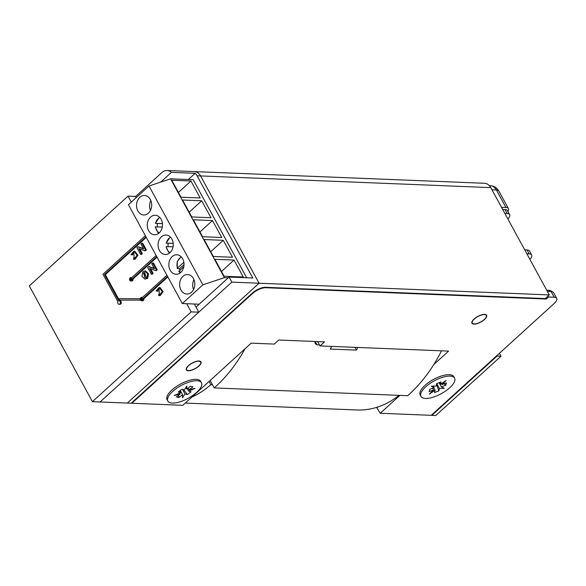 <?xml version="1.0" encoding="UTF-8"?>
<svg xmlns="http://www.w3.org/2000/svg" width="586" height="586" viewBox="0 0 586 586"><rect width="100%" height="100%" fill="white"/><g stroke="black" fill="none" stroke-linecap="round" stroke-linejoin="round"><path stroke-width="0.88" d="M186.685 303.702L191.153 311.884L92.42 401.674L29.3 285.909L128.034 196.12L135.659 196.427L162.022 172.46A10.438 8.138 92.3 0 1 167.054 170.497L194.288 171.595A10.438 8.138 92.3 0 1 200.573 175.932L259.071 283.228L127.279 403.08L131.198 403.234L252.273 293.132A10.438 3.985 -28.6 0 1 265.509 287.301L545.258 298.567L549.28 294.912L259.071 283.228L200.573 175.932A10.438 8.138 -87.7 0 0 194.288 171.595L484.497 183.279A10.438 8.138 -87.7 0 1 490.782 187.615L549.28 294.912M431.64 414.925L431.867 415.342L435.786 415.503L501.015 356.185L497.096 356.024L496.869 355.614M376.593 407.38L380.226 413.262L431.215 415.32L554.07 303.592A10.438 3.985 -28.6 0 0 556.7 298.325A10.438 3.985 -28.6 0 0 554.239 297.234L548.569 297.007L546.335 299.036L265.714 287.733L265.48 287.301M501.506 207.29L505.938 207.466L496.393 189.967A10.438 8.138 -87.7 0 0 490.108 185.63L489.325 185.594M499.433 353.277L501.015 356.185M377.142 407.211L376.717 407.6M507.886 211.407A10.438 3.985 151.4 0 0 508.399 208.565A10.438 3.985 151.4 0 0 505.938 207.466M497.096 356.024L431.867 415.342M198.72 361.196A8.006 3.055 -28.6 0 1 200.698 362.038A8.006 3.055 -28.6 0 1 197.101 367.334A8.006 3.055 -28.6 0 1 188.633 370.55A8.006 3.055 -28.6 0 1 186.648 369.7A8.006 3.055 -28.6 0 1 190.245 364.411A8.006 3.055 -28.6 0 1 198.72 361.196M485.12 314.66A8.006 3.055 -28.6 0 1 486.321 315.415A8.006 3.055 -28.6 0 1 482.175 321.077A8.006 3.055 -28.6 0 1 473.459 323.838A8.006 3.055 -28.6 0 1 472.265 323.076A8.006 3.055 -28.6 0 1 476.403 317.414A8.006 3.055 -28.6 0 1 485.12 314.66M245.007 348.78A153.1 119.302 92.3 0 1 214.205 387.91L407.68 395.697A153.1 119.302 -87.7 0 0 441.485 350.816M331.676 346.399A153.1 119.302 -87.7 0 1 330.321 349.066L356.464 350.113A153.1 119.302 -87.7 0 0 357.826 347.447M319.487 344.912L317.129 344.817L315.319 343.828L314.872 341.477M210.154 380.475L214.205 387.91M356.464 350.113L354.948 347.33M502.693 209.458L505.007 209.554A10.438 3.985 -28.6 0 1 507.476 210.652L509.63 214.601A10.438 3.985 -28.6 0 1 507.886 218.996M504.846 213.414L507.168 213.509A10.438 3.985 -28.6 0 1 509.63 214.601M551.616 291.623L551.499 291.403A10.438 3.985 151.4 0 0 549.038 290.304L546.716 290.216M526.858 253.789L529.18 253.885A10.438 3.985 -28.6 0 1 531.641 254.983A10.438 3.985 -28.6 0 1 529.905 259.371M531.641 254.983L529.488 251.028A10.438 3.985 151.4 0 0 527.026 249.929L524.704 249.834M212.513 384.804L210.711 384.731A95.335 74.297 92.3 0 1 191.988 396.993M356.596 409.966A95.335 74.297 -87.7 0 0 356.837 409.98A95.335 74.297 -87.7 0 0 399.022 395.352M210.711 384.731L209.158 381.376M210.894 384.562L212.418 384.628M200.961 382.109A19.14 7.303 151.4 0 0 197.731 379.516A19.14 7.303 151.4 0 0 171.888 390.027A19.14 7.303 151.4 0 0 167.127 396.202A19.14 7.303 151.4 0 0 167.559 400.319M454.077 377.45A19.14 7.303 151.4 0 0 450.854 374.857A19.14 7.303 151.4 0 0 425.011 385.368A19.14 7.303 151.4 0 0 420.25 391.543A19.14 7.303 151.4 0 0 420.682 395.66M198.903 366.082A8.351 3.186 -28.6 0 1 191.49 370.249A8.351 3.186 -28.6 0 1 186.341 369.869A8.351 3.186 -28.6 0 1 188.443 365.664A8.351 3.186 -28.6 0 1 195.863 361.496A8.351 3.186 -28.6 0 1 201.005 361.877A8.351 3.186 -28.6 0 1 198.903 366.082M484.519 319.458A8.351 3.186 -28.6 0 1 477.107 323.619A8.351 3.186 -28.6 0 1 471.957 323.245A8.351 3.186 -28.6 0 1 474.059 319.033A8.351 3.186 -28.6 0 1 481.48 314.872A8.351 3.186 -28.6 0 1 486.622 315.246A8.351 3.186 -28.6 0 1 484.519 319.458M556.7 298.325L553.624 292.685A10.438 3.985 151.4 0 0 551.155 291.586L547.383 291.432M377.853 406.977L377.15 407.614M131.623 402.846L131.85 403.263L182.832 405.314L251.189 343.154L274.285 344.085L278.753 340.019L324.505 341.865L320.037 345.93L448.583 351.102L433.808 364.543M252.251 293.154L252.478 293.564L131.85 403.263M252.478 293.564A10.438 3.985 -28.6 0 1 265.714 287.733M545.808 298.069L546.335 299.036M548.042 296.033L548.569 297.007M399.894 395.382L380.226 413.262M317.671 341.587L320.037 345.93M92.42 401.674L127.279 403.08L259.071 283.228L231.836 282.13L229.067 277.046L252.815 278.006L197.086 175.793A10.438 8.138 -87.7 0 0 195.167 173.317L188.326 179.536M167.054 170.497A10.438 8.138 92.3 0 1 171.412 172.357L195.167 173.317M229.067 277.046L196.002 307.108L194.31 304.002L198.779 312.192L100.045 401.981L231.836 282.13M160.696 182.107L171.412 172.357M119.632 300.823L105.341 274.622L104.469 274.585L118.79 300.845A1.743 1.355 92.3 0 1 119.119 300.808A1.743 1.355 92.3 0 1 120.159 301.526A1.743 1.355 92.3 0 1 120.233 303.365A1.743 1.355 92.3 0 1 118.973 304.281A1.743 1.355 92.3 0 1 117.933 303.563A1.743 1.355 92.3 0 1 117.896 301.658L102.96 274.27L145.357 235.711M118.973 304.281L119.844 304.317A1.743 1.355 -87.7 0 0 121.104 303.394A1.743 1.355 -87.7 0 0 121.031 301.563A1.743 1.355 -87.7 0 0 119.991 300.838L119.119 300.808M142.859 271.772L144.735 271.018L147.679 273.794L146.771 278.343L144.91 279.097L141.951 276.314L142.859 271.772M144.91 279.097L147.643 278.379L148.551 273.823L145.606 271.047L144.735 271.018M131.564 278.665A1.047 0.813 92.3 0 1 130.224 279.888A1.047 0.813 92.3 0 1 131.564 278.665M131.367 278.416A1.047 0.813 -87.7 0 0 131.293 280.174M142.339 298.435A1.047 0.813 92.3 0 1 140.999 299.651A1.047 0.813 92.3 0 1 142.339 298.435M142.142 298.179A1.047 0.813 -87.7 0 0 142.068 299.937M143.511 272.871L144.676 272.409L146.126 277.251L144.969 277.713L143.511 272.871L144.383 272.908L144.72 277.259M105.341 274.622L146.273 237.396M128.034 196.12L131.301 202.111M143.87 298.714L142.999 298.677A1.743 1.355 92.3 0 1 141.6 300.779L142.471 300.816A1.743 1.355 -87.7 0 0 143.87 298.714L167.83 276.922M142.61 297.336L141.739 297.307A1.743 1.355 92.3 0 1 142.383 297.549L166.907 275.244M133.095 278.943L132.224 278.914A1.743 1.355 92.3 0 1 130.825 281.016L131.696 281.053A1.743 1.355 -87.7 0 0 133.095 278.943L157.048 257.159M131.835 277.574L130.964 277.537A1.743 1.355 92.3 0 1 131.608 277.779L156.132 255.474M154.25 268.403L149.459 266.674L148.588 266.637L147.694 267.45L151.386 274.226L152.257 274.263L153.151 273.45L150.631 268.827M153.151 273.45L152.279 273.413L149.577 268.447L155.429 270.556L156.301 270.586L157.195 269.78L153.495 263.004L152.624 262.968L151.73 263.781L154.44 268.747L148.588 266.637M159.275 295.6L160.146 295.637L163.135 291.579L159.971 287.55L159.099 287.521L162.263 291.528L159.275 295.6L158.616 295.49L158.813 294.106L159.333 294.209L159.04 288.905L157.18 291.139L158.052 291.169M119.39 300.12L119.412 298.728L140.025 298.67L140.01 300.061L119.39 300.12L140.574 300.098M134.106 259.283L134.978 259.32L137.966 255.254L134.802 251.233L133.93 251.204L137.095 255.21L134.106 259.283L133.476 259.18L133.674 257.796L134.172 257.891L133.872 252.588L132.011 254.844L132.883 254.873M143.445 248.581L138.655 246.86L137.783 246.823L136.89 247.636L140.581 254.412L141.453 254.449L142.347 253.635L139.827 249.013M142.347 253.635L141.475 253.599L138.772 248.632L144.625 250.735L145.496 250.771L146.39 249.958L142.691 243.19L141.819 243.153L140.926 243.966L143.636 248.933L137.783 246.823M198.779 312.192L191.153 311.884M135.659 196.427L136.282 197.577M104.469 274.585L145.973 236.839M142.999 298.677L167.523 276.372M141.6 300.779A1.743 1.355 92.3 0 1 140.31 298.985A1.743 1.355 92.3 0 1 141.739 297.307M132.224 278.914L156.748 256.609M130.825 281.016A1.743 1.355 92.3 0 1 129.535 279.222A1.743 1.355 92.3 0 1 130.964 277.537M151.386 274.226L152.279 273.413M157.195 269.78L156.323 269.743L152.624 262.968M155.429 270.556L156.323 269.743M159.685 294.143L158.813 294.106M159.099 287.514L156.11 290.912L157.18 291.139M140.01 300.061L140.567 300.083M134.546 257.833L133.674 257.796M133.93 251.196L130.934 254.617L132.011 254.844M140.581 254.412L141.475 253.599M146.39 249.958L145.518 249.922L141.819 243.153M144.625 250.735L145.518 249.922M137.857 210.923A9.742 7.589 -87.7 0 0 143.724 214.974A9.742 7.589 -87.7 0 0 150.741 209.817A9.742 7.589 -87.7 0 0 150.368 199.548A9.742 7.589 -87.7 0 0 144.508 195.504A9.742 7.589 -87.7 0 0 137.483 200.661A9.742 7.589 -87.7 0 0 137.857 210.923M148.632 230.694A9.742 7.589 -87.7 0 0 154.499 234.737A9.742 7.589 -87.7 0 0 161.524 229.58A9.742 7.589 -87.7 0 0 161.143 219.31A9.742 7.589 -87.7 0 0 155.283 215.267A9.742 7.589 -87.7 0 0 148.258 220.424A9.742 7.589 -87.7 0 0 148.632 230.694M159.407 250.456A9.742 7.589 -87.7 0 0 165.274 254.5A9.742 7.589 -87.7 0 0 172.299 249.343A9.742 7.589 -87.7 0 0 171.918 239.081A9.742 7.589 -87.7 0 0 166.058 235.03A9.742 7.589 -87.7 0 0 159.033 240.187A9.742 7.589 -87.7 0 0 159.407 250.456M170.189 270.219A9.742 7.589 -87.7 0 0 176.049 274.263A9.742 7.589 -87.7 0 0 183.074 269.106A9.742 7.589 -87.7 0 0 182.693 258.844A9.742 7.589 -87.7 0 0 176.833 254.8A9.742 7.589 -87.7 0 0 169.808 259.957A9.742 7.589 -87.7 0 0 170.189 270.219M180.964 289.982A9.742 7.589 -87.7 0 0 186.824 294.033A9.742 7.589 -87.7 0 0 193.849 288.876A9.742 7.589 -87.7 0 0 193.475 278.606A9.742 7.589 -87.7 0 0 187.608 274.563A9.742 7.589 -87.7 0 0 180.583 279.72A9.742 7.589 -87.7 0 0 180.964 289.982M200.178 197.958L190.941 181.015L171.764 180.246L181.001 197.189L200.178 197.958M210.953 217.728L201.716 200.786L182.539 200.009L191.776 216.952L210.953 217.728M221.728 237.491L212.491 220.548L193.321 219.779L202.558 236.715L221.728 237.491M232.503 257.254L223.266 240.311L204.096 239.542L213.333 256.485L232.503 257.254M243.278 277.017L234.041 260.074L214.872 259.305L224.108 276.248L243.278 277.017M199.203 304.2L182.327 303.526L128.451 204.697L148.998 186.011L170.563 178.818L224.438 277.639L228.247 277.793M170.563 178.818L193.219 179.726L246.662 277.757M182.327 303.526L202.881 284.833L224.438 277.639M148.998 186.011L202.881 284.833M193.951 279.617A9.742 7.589 -87.7 0 0 193.556 289.499M150.851 200.559A9.742 7.589 -87.7 0 0 150.448 210.44M221.508 271.479L234.041 260.074M210.733 251.716L223.266 240.311M199.958 231.946L212.491 220.548M189.183 212.183L201.716 200.786M178.4 192.42L190.941 181.015M179.953 270.073A9.259 7.215 92.3 0 1 179.419 268.813L177.404 268.542L177.463 268.11L177.404 268.542M183.865 262.286L177.463 268.11A8.255 6.431 -87.7 0 1 181.404 257.027M180.415 272.724A8.944 6.973 92.3 0 1 178.95 271.362L183.843 266.535M178.95 271.362L179.001 270.937A8.255 6.431 -87.7 0 0 180.781 272.409M184.033 264.616L179.419 268.813M168.109 246.684A9.259 7.215 92.3 0 1 168.043 244.985A9.259 7.215 92.3 0 1 168.219 243.249L166.248 243.161M173.2 243.322L166.402 243.161A8.255 6.431 -87.7 0 1 170.629 237.264M170.006 252.647A8.255 6.431 -87.7 0 1 166.299 246.64L173.06 246.801M173.2 243.366L168.219 243.249M157.334 226.914A9.259 7.215 92.3 0 1 157.268 225.214A9.259 7.215 92.3 0 1 157.444 223.478L155.473 223.398M162.425 223.559L155.627 223.398A8.255 6.431 -87.7 0 1 159.853 217.501M159.231 232.876A8.255 6.431 -87.7 0 1 155.524 226.87L162.285 227.031M162.425 223.603L157.444 223.478M201.445 382.761L200.676 381.347A19.14 7.303 151.4 0 0 197.731 379.516A19.14 7.303 151.4 0 0 174.46 387.903A19.14 7.303 151.4 0 0 167.127 396.202A19.14 7.303 151.4 0 0 167.069 399.667L167.845 401.08A19.14 7.303 151.4 0 0 194.061 394.525A19.14 7.303 151.4 0 0 201.445 382.761A19.14 7.303 151.4 0 0 175.229 389.316A19.14 7.303 151.4 0 0 167.845 401.08M180.224 390.481L182.554 394.744L178.796 397.594L178.649 395.22M185.865 387.493L186.736 389.097L190.487 386.247L192.889 386.914L189.131 389.756L188.179 388.005M178.796 397.594L176.401 396.927L180.151 394.085L179.646 393.155M179.675 390.906L180.656 392.708L178.195 392.027L181.85 389.258L184.312 389.939L186.802 386.028L186.736 389.097M187.293 388.672L188.633 391.133L191.095 391.814L187.439 394.583L184.978 393.902L182.554 389.448M187.439 394.583L183.667 389.763M180.656 392.708L174.254 395.535L180.151 394.085M188.633 391.133L195.035 388.306L189.131 389.756M182.554 394.744L182.488 397.813L184.978 393.902M180.341 390.701L180.715 390.115M454.568 378.102L453.798 376.688A19.14 7.303 151.4 0 0 450.854 374.857A19.14 7.303 151.4 0 0 439.163 376.805A19.14 7.303 151.4 0 0 420.25 391.543A19.14 7.303 151.4 0 0 420.191 395.008L420.96 396.422A19.14 7.303 151.4 0 0 435.596 396.312A19.14 7.303 151.4 0 0 454.568 378.102A19.14 7.303 151.4 0 0 439.932 378.212A19.14 7.303 151.4 0 0 420.96 396.422M432.644 388.196L433.581 389.924L429.128 391.638L429.685 389.338L434.131 387.617L433.31 386.115M441.434 383.662L441.947 384.606L446.4 382.885L445.843 385.185L441.397 386.907L439.104 382.709M445.843 385.185L443.961 383.823M434.131 387.617L431.267 386.181L436.094 386.02L436.658 383.654L440.994 381.984L440.43 384.35L439.463 382.577M436.768 383.618L439.434 388.503L438.87 390.869L436.482 384.401M438.87 390.869L434.534 392.539L435.098 390.173L433.779 387.756M441.947 384.606L446.151 380.431L440.43 384.35M439.434 388.503L444.261 388.342L441.397 386.907M433.581 389.924L429.377 394.092L435.098 390.173M197.086 175.793L490.782 187.615M491.962 189.783L496.393 189.967A10.438 3.985 -28.6 0 1 498.854 191.058C496.943 187.754 494.027 185.945 490.108 185.63M315.012 341.484L317.129 344.817M505.007 209.554L507.168 213.509M549.038 290.304L549.705 291.528M527.026 249.929L529.18 253.885M551.155 291.586L554.239 297.234M508.399 208.565L498.854 191.058M200.698 362.038L200.266 361.24M186.648 369.7L186.209 368.902M486.321 315.415L485.882 314.616M472.265 323.076L471.833 322.278M356.837 409.98L185.301 403.073M177.272 268.454L177.258 261.554L181.045 256.668M178.833 271.311L180.4 272.739M166.138 243.153L170.27 236.905M166.028 246.633L168.519 252.061L169.625 252.976M155.356 223.391L159.495 217.135M155.253 226.87L157.744 232.298L158.843 233.213"/></g></svg>
